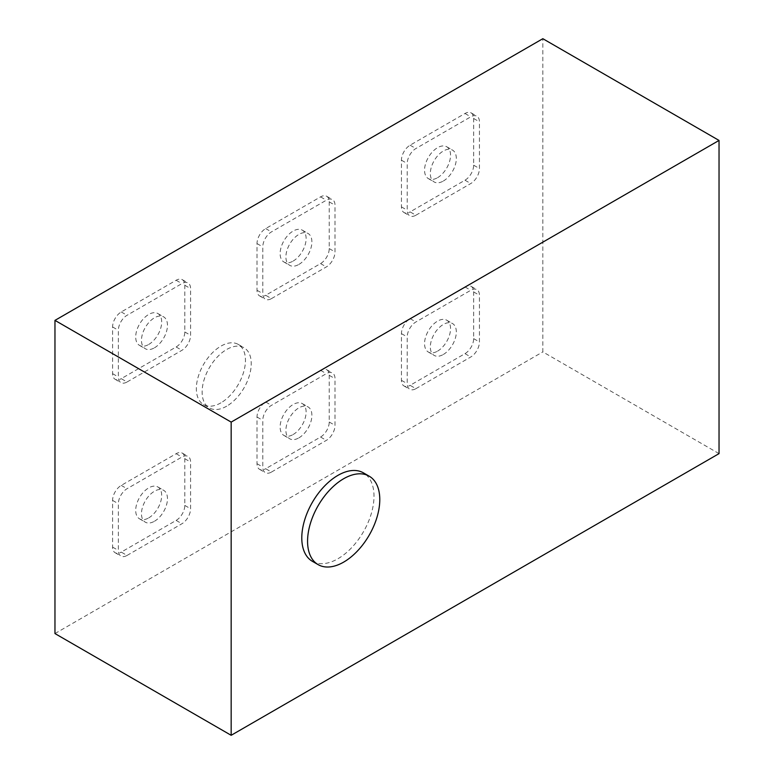 <?xml version="1.0" encoding="UTF-8"?>
<svg xmlns="http://www.w3.org/2000/svg" width="774" height="774" viewBox="0 0 774 774"><rect width="100%" height="100%" fill="white"/><g stroke="black" fill="none" stroke-linecap="round" stroke-linejoin="round"><path stroke-width="0.58" stroke-dasharray="3.87 2.9" d="M154.471 521.25A18.383 10.613 120 0 0 166.478 505.054A18.383 10.613 120 0 0 163.662 490.319A18.383 10.613 120 0 0 154.471 491.229A18.383 10.613 120 0 0 142.464 507.434A18.383 10.613 120 0 0 145.28 522.16A18.383 10.613 120 0 0 154.471 521.25M148.695 517.912A18.383 10.613 120 0 0 160.702 501.716A18.383 10.613 120 0 0 157.886 486.981A18.383 10.613 120 0 0 148.695 487.901A18.383 10.613 120 0 0 136.688 504.097A18.383 10.613 120 0 0 139.504 518.822A18.383 10.613 120 0 0 148.695 517.912M443.328 354.482A18.383 10.613 120 0 0 455.335 338.286A18.383 10.613 120 0 0 452.519 323.551A18.383 10.613 120 0 0 443.328 324.461A18.383 10.613 120 0 0 431.321 340.657A18.383 10.613 120 0 0 434.137 355.392A18.383 10.613 120 0 0 443.328 354.482M437.552 351.144A18.383 10.613 120 0 0 449.559 334.949A18.383 10.613 120 0 0 446.743 320.213A18.383 10.613 120 0 0 437.552 321.123A18.383 10.613 120 0 0 425.545 337.329A18.383 10.613 120 0 0 428.361 352.054A18.383 10.613 120 0 0 437.552 351.144M298.899 437.861A18.383 10.613 120 0 0 310.906 421.666A18.383 10.613 120 0 0 308.091 406.94A18.383 10.613 120 0 0 298.899 407.85A18.383 10.613 120 0 0 286.893 424.046A18.383 10.613 120 0 0 289.708 438.781A18.383 10.613 120 0 0 298.899 437.861M293.123 434.533A18.383 10.613 120 0 0 305.13 418.328A18.383 10.613 120 0 0 302.315 403.602A18.383 10.613 120 0 0 293.123 404.512A18.383 10.613 120 0 0 281.117 420.708A18.383 10.613 120 0 0 283.932 435.443A18.383 10.613 120 0 0 293.123 434.533M443.328 181.039A18.383 10.613 120 0 0 455.335 164.843A18.383 10.613 120 0 0 452.519 150.108A18.383 10.613 120 0 0 443.328 151.017A18.383 10.613 120 0 0 431.321 167.223A18.383 10.613 120 0 0 434.137 181.948A18.383 10.613 120 0 0 443.328 181.039M437.552 177.701A18.383 10.613 120 0 0 449.559 161.505A18.383 10.613 120 0 0 446.743 146.77A18.383 10.613 120 0 0 437.552 147.689A18.383 10.613 120 0 0 425.545 163.885A18.383 10.613 120 0 0 428.361 178.61A18.383 10.613 120 0 0 437.552 177.701M298.899 264.427A18.383 10.613 120 0 0 310.906 248.222A18.383 10.613 120 0 0 308.091 233.496A18.383 10.613 120 0 0 298.899 234.406A18.383 10.613 120 0 0 286.893 250.602A18.383 10.613 120 0 0 289.708 265.337A18.383 10.613 120 0 0 298.899 264.427M293.123 261.09A18.383 10.613 120 0 0 305.13 244.894A18.383 10.613 120 0 0 302.315 230.159A18.383 10.613 120 0 0 293.123 231.068A18.383 10.613 120 0 0 281.117 247.264A18.383 10.613 120 0 0 283.932 261.999A18.383 10.613 120 0 0 293.123 261.09M154.471 347.807A18.383 10.613 120 0 0 166.478 331.611A18.383 10.613 120 0 0 163.662 316.876A18.383 10.613 120 0 0 154.471 317.785A18.383 10.613 120 0 0 142.464 333.991A18.383 10.613 120 0 0 145.28 348.716A18.383 10.613 120 0 0 154.471 347.807M148.695 344.469A18.383 10.613 120 0 0 160.702 328.273A18.383 10.613 120 0 0 157.886 313.547A18.383 10.613 120 0 0 148.695 314.457A18.383 10.613 120 0 0 136.688 330.653A18.383 10.613 120 0 0 139.504 345.388A18.383 10.613 120 0 0 148.695 344.469M220.909 402.848A34.724 20.047 -60 0 1 203.543 404.56A34.724 20.047 -60 0 1 198.221 376.735A34.724 20.047 -60 0 1 220.909 346.142A34.724 20.047 -60 0 1 238.266 344.42A34.724 20.047 -60 0 1 243.587 372.246A34.724 20.047 -60 0 1 220.909 402.848M226.685 406.176A34.724 20.047 -60 0 1 209.328 407.898A34.724 20.047 -60 0 1 203.997 380.073A34.724 20.047 -60 0 1 226.685 349.48A34.724 20.047 -60 0 1 244.042 347.758A34.724 20.047 -60 0 1 249.373 375.584A34.724 20.047 -60 0 1 226.685 406.176M312.367 561.305A51.065 29.48 120 0 0 337.89 558.77A51.065 29.48 120 0 0 371.249 513.772A51.065 29.48 120 0 0 363.422 472.856M719.036 453.622L542.835 351.899L542.835 38.7M54.964 633.567L542.835 351.899M127.033 555.442L181.909 523.756A12.258 7.072 120 0 0 190.578 508.741L190.578 462.049A12.258 7.072 120 0 0 188.043 456.437A12.258 7.072 120 0 0 181.909 457.047L127.033 488.733A12.258 7.072 120 0 0 118.364 503.739L118.364 550.44A12.258 7.072 120 0 0 120.899 556.042A12.258 7.072 120 0 0 127.033 555.442L121.257 552.104L176.133 520.418A12.258 7.072 120 0 0 184.802 505.412L184.802 458.711A12.258 7.072 120 0 0 182.267 453.1A12.258 7.072 120 0 0 176.133 453.709L121.257 485.395A12.258 7.072 120 0 0 112.588 500.401L112.588 547.102A12.258 7.072 120 0 0 115.123 552.713A12.258 7.072 120 0 0 121.257 552.104M415.89 388.674L470.766 356.978A12.258 7.072 120 0 0 479.435 341.973L479.435 295.281A12.258 7.072 120 0 0 476.9 289.669A12.258 7.072 120 0 0 470.766 290.279L415.89 321.965A12.258 7.072 120 0 0 407.221 336.971L407.221 383.662A12.258 7.072 120 0 0 409.756 389.274A12.258 7.072 120 0 0 415.89 388.674L410.104 385.336L464.99 353.65A12.258 7.072 120 0 0 473.659 338.635L473.659 291.943A12.258 7.072 120 0 0 471.114 286.332A12.258 7.072 120 0 0 464.99 286.941L410.104 318.627A12.258 7.072 120 0 0 401.445 333.633L401.445 380.334A12.258 7.072 120 0 0 403.98 385.945A12.258 7.072 120 0 0 410.104 385.336M271.461 472.053L326.338 440.367A12.258 7.072 120 0 0 335.007 425.361L335.007 378.66A12.258 7.072 120 0 0 332.472 373.049A12.258 7.072 120 0 0 326.338 373.658L271.461 405.344A12.258 7.072 120 0 0 262.792 420.359L262.792 467.051A12.258 7.072 120 0 0 265.327 472.662A12.258 7.072 120 0 0 271.461 472.053L265.685 468.715L320.562 437.029A12.258 7.072 120 0 0 329.231 422.024L329.231 375.322A12.258 7.072 120 0 0 326.686 369.72A12.258 7.072 120 0 0 320.562 370.32L265.685 402.006A12.258 7.072 120 0 0 257.016 417.022L257.016 463.713A12.258 7.072 120 0 0 259.551 469.325A12.258 7.072 120 0 0 265.685 468.715M415.89 215.23L470.766 183.544A12.258 7.072 120 0 0 479.435 168.529L479.435 121.837A12.258 7.072 120 0 0 476.9 116.226A12.258 7.072 120 0 0 470.766 116.835L415.89 148.521A12.258 7.072 120 0 0 407.221 163.527L407.221 210.228A12.258 7.072 120 0 0 409.756 215.83A12.258 7.072 120 0 0 415.89 215.23L410.104 211.892L464.99 180.207A12.258 7.072 120 0 0 473.659 165.201L473.659 118.499A12.258 7.072 120 0 0 471.114 112.888A12.258 7.072 120 0 0 464.99 113.497L410.104 145.183A12.258 7.072 120 0 0 401.445 160.189L401.445 206.89A12.258 7.072 120 0 0 403.98 212.502A12.258 7.072 120 0 0 410.104 211.892M271.461 298.609L326.338 266.924A12.258 7.072 120 0 0 335.007 251.918L335.007 205.216A12.258 7.072 120 0 0 332.472 199.605A12.258 7.072 120 0 0 326.338 200.214L271.461 231.9A12.258 7.072 120 0 0 262.792 246.916L262.792 293.607A12.258 7.072 120 0 0 265.327 299.219A12.258 7.072 120 0 0 271.461 298.609L265.685 295.271L320.562 263.586A12.258 7.072 120 0 0 329.231 248.58L329.231 201.888A12.258 7.072 120 0 0 326.686 196.277A12.258 7.072 120 0 0 320.562 196.877L265.685 228.572A12.258 7.072 120 0 0 257.016 243.578L257.016 290.269A12.258 7.072 120 0 0 259.551 295.881A12.258 7.072 120 0 0 265.685 295.271M127.033 381.998L181.909 350.312A12.258 7.072 120 0 0 190.578 335.297L190.578 288.605A12.258 7.072 120 0 0 188.043 282.994A12.258 7.072 120 0 0 181.909 283.603L127.033 315.289A12.258 7.072 120 0 0 118.364 330.295L118.364 376.996A12.258 7.072 120 0 0 120.899 382.608A12.258 7.072 120 0 0 127.033 381.998L121.257 378.66L176.133 346.975A12.258 7.072 120 0 0 184.802 331.969L184.802 285.267A12.258 7.072 120 0 0 182.267 279.656A12.258 7.072 120 0 0 176.133 280.265L121.257 311.951A12.258 7.072 120 0 0 112.588 326.957L112.588 373.658A12.258 7.072 120 0 0 115.123 379.27A12.258 7.072 120 0 0 121.257 378.66M176.133 346.975L181.909 350.312M184.802 331.969L190.578 335.297M112.588 373.658L118.364 376.996M112.588 326.957L118.364 330.295M121.257 311.951L127.033 315.289M176.133 280.265L181.909 283.603M184.802 285.267L190.578 288.605M320.562 263.586L326.338 266.924M329.231 248.58L335.007 251.918M257.016 290.269L262.792 293.607M257.016 243.578L262.792 246.916M265.685 228.572L271.461 231.9M320.562 196.877L326.338 200.214M329.231 201.888L335.007 205.216M464.99 180.207L470.766 183.544M473.659 165.201L479.435 168.529M401.445 206.89L407.221 210.228M401.445 160.189L407.221 163.527M410.104 145.183L415.89 148.521M464.99 113.497L470.766 116.835M473.659 118.499L479.435 121.837M320.562 437.029L326.338 440.367M329.231 422.024L335.007 425.361M257.016 463.713L262.792 467.051M257.016 417.022L262.792 420.359M265.685 402.006L271.461 405.344M320.562 370.32L326.338 373.658M329.231 375.322L335.007 378.66M464.99 353.65L470.766 356.978M473.659 338.635L479.435 341.973M401.445 380.334L407.221 383.662M401.445 333.633L407.221 336.971M410.104 318.627L415.89 321.965M464.99 286.941L470.766 290.279M473.659 291.943L479.435 295.281M176.133 520.418L181.909 523.756M184.802 505.412L190.578 508.741M112.588 547.102L118.364 550.44M112.588 500.401L118.364 503.739M121.257 485.395L127.033 488.733M176.133 453.709L181.909 457.047M184.802 458.711L190.578 462.049M157.886 486.981L163.662 490.319M446.743 320.213L452.519 323.551M302.315 403.602L308.091 406.94M446.743 146.77L452.519 150.108M302.315 230.159L308.091 233.496M157.886 313.547L163.662 316.876M203.543 404.56L209.328 407.898M238.266 344.42L244.042 347.758M115.123 379.27L120.899 382.608M182.267 279.656L188.043 282.994M139.504 345.388L145.28 348.716M259.551 295.881L265.327 299.219M326.686 196.277L332.472 199.605M283.932 261.999L289.708 265.337M403.98 212.502L409.756 215.83M471.114 112.888L476.9 116.226M428.361 178.61L434.137 181.948M259.551 469.325L265.327 472.662M326.686 369.72L332.472 373.049M283.932 435.443L289.708 438.781M403.98 385.945L409.756 389.274M471.114 286.332L476.9 289.669M428.361 352.054L434.137 355.392M115.123 552.713L120.899 556.042M182.267 453.1L188.043 456.437M139.504 518.822L145.28 522.16"/><path stroke-width="1.16" d="M343.675 478.719A51.065 29.48 120 0 0 310.316 523.717A51.065 29.48 120 0 0 318.143 564.633A51.065 29.48 120 0 0 343.675 562.108A51.065 29.48 120 0 0 377.035 517.109A51.065 29.48 120 0 0 369.208 476.194A51.065 29.48 120 0 0 343.675 478.719M369.208 476.194L363.422 472.856A51.065 29.48 120 0 0 337.89 475.391A51.065 29.48 120 0 0 304.54 520.389A51.065 29.48 120 0 0 312.367 561.305L318.143 564.633M719.036 140.433L542.835 38.7L54.964 320.378L54.964 633.567L231.165 735.3L719.036 453.622L719.036 140.433L231.165 422.101L54.964 320.378M231.165 422.101L231.165 735.3"/></g></svg>

